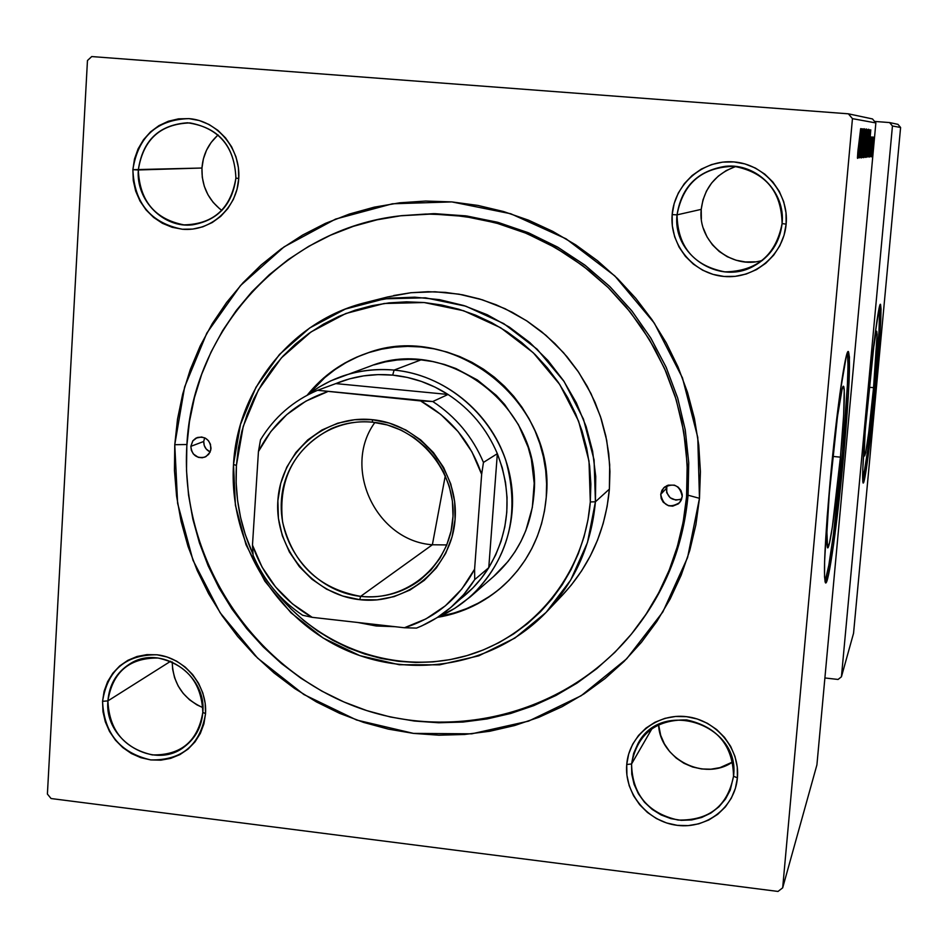 <?xml version="1.0" encoding="UTF-8"?>
<svg xmlns="http://www.w3.org/2000/svg" width="948" height="948" viewBox="0 0 948 948"><rect width="100%" height="100%" fill="white"/><g stroke="black" fill="none" stroke-linecap="round" stroke-linejoin="round"><path stroke-width="1.42" d="M873.558 387.673L869.138 387.258L873.558 387.673L868.747 432.466L865.678 452.871L864.493 455.822L864.244 453.713L865.074 432.881C864.138 447.29 863.972 454.981 864.576 455.952L864.576 455.952C866.519 452.054 869.517 429.29 873.558 387.673C876.604 353.888 877.658 335.071 876.734 331.219C875.999 331.16 874.649 338.756 872.681 354.007L875.845 333.471L876.497 331.362L877.113 334.336L873.558 387.673M874.743 385.196C878.571 343.176 880.218 316.703 879.697 305.777L878.974 332.013L874.743 385.196L875.905 385.303L874.743 385.196C869.92 435.523 865.915 467.613 862.739 481.454L867.918 448.76L874.743 385.196M867.657 402.793C872.456 350.487 878.891 301.701 880.491 304.344C881.806 309.925 880.277 336.907 875.905 385.303L879.72 338.59L881.036 309.107L880.538 304.379L879.294 307.342L874.921 335.474L865.37 429.029L862.763 469.402L863.32 482.959L868.25 455.324L875.905 385.303C871.236 436.116 864.766 485.957 863.083 482.959C861.815 477.78 863.344 451.058 867.657 402.793M830.673 477.602C835.046 429.077 841.67 382.921 843.613 386.393C845.178 391.725 844.123 415.319 840.426 457.161L832.747 456.403L840.426 457.161L832.391 526.709L829.536 542.825L827.557 547.766L826.917 532.16L829.31 493.493L837.487 416.409L842.002 389.77L843.056 386.701L843.815 386.748L844.253 389.853L843.637 415.343L840.426 457.161C836.16 504.514 829.488 551.783 827.474 547.66C825.992 542.41 827.059 519.066 830.673 477.602M842.381 453.073C847.251 398.433 848.934 364.98 847.429 352.692L848.033 365.75L847.37 385.635L842.381 453.073L843.862 453.215L842.381 453.073C836.989 512.465 828.813 573.896 825.033 581.645L828.848 565.126L833.316 535.3L842.381 453.073M830.033 482.532C836.314 412.7 845.758 346.909 848.472 351.684C850.712 359.351 849.183 393.195 843.862 453.215L848.436 393.93L849.432 357.1L848.377 351.625L846.327 356.104L839.881 393.906L832.308 458.82L827.189 516.53L824.606 561.228L824.547 576.976L825.59 582.854L828.445 575.211L833.648 543.986L843.862 453.215C837.771 520.642 828.232 588.732 825.364 582.617C823.314 575.116 824.867 541.758 830.033 482.532M202.825 712.315C201.557 682.607 186.649 664.501 158.103 658.019C129.284 657.794 112.551 672.085 107.918 700.88L102.562 701.307C107.586 670.07 125.728 654.558 157.001 654.784C184.647 657.782 207.505 685.511 205.538 713.714L202.825 712.315C201.651 726.606 195.643 737.994 184.789 746.455C154.808 771.091 103.877 740.708 107.918 700.88C109.233 684.788 116.45 672.523 129.544 664.086C160.034 643.656 206.771 674.265 202.825 712.315L205.538 713.714L205.171 703.298L202.836 693.047L198.606 683.342L192.645 674.561L185.192 667.06L176.541 661.123L167.014 656.976L157.001 654.784L146.881 654.63L137.033 656.49L127.862 660.329L119.697 665.958L112.859 673.175L107.598 681.695L104.126 691.187L102.562 701.307L102.965 711.64L105.311 721.807L109.506 731.429L115.407 740.127L122.79 747.581L131.357 753.506L140.79 757.677L150.744 759.917L160.828 760.166L170.664 758.376L179.859 754.632L188.083 749.074L195.004 741.905L200.336 733.397L203.903 723.881L205.538 713.714C200.218 745.069 181.945 760.474 150.744 759.917C120.052 752.771 103.996 733.231 102.562 701.307L107.918 700.88L170.652 661.254L107.918 700.88C109.221 730.315 124.034 748.327 152.332 754.916C181.092 755.402 197.931 741.206 202.825 712.315M235.898 178.094C234.642 146.964 219.344 128.573 189.991 122.92C160.354 123.88 143.136 139.557 138.325 169.965L132.874 169.68C138.088 136.678 156.764 119.661 188.913 118.618C217.341 120.633 240.804 148.8 238.742 178.497L235.898 178.094C232.319 204.732 217.91 220.303 192.669 224.806C163.613 228.575 135.801 200.455 138.325 169.965C142.579 140.541 158.968 124.816 187.503 122.79C218.384 127.127 234.512 145.554 235.898 178.094L238.742 178.497L238.386 167.583L235.993 156.906L231.668 146.881L225.553 137.922L217.898 130.35L208.998 124.472L199.21 120.503L188.913 118.618L178.508 118.856L168.388 121.225L158.944 125.622L150.542 131.867L143.504 139.723L138.088 148.883L134.498 159.003L132.874 169.68L133.277 180.511L135.671 191.093L139.984 201.012L146.039 209.899L153.612 217.424L162.404 223.301L172.109 227.283L182.336 229.238L192.705 229.084L202.813 226.809L212.281 222.507L220.742 216.334L227.864 208.524L233.374 199.376L237.047 189.233L238.742 178.497C237.095 208.228 210.539 231.94 182.336 229.238C150.791 222.981 134.308 203.133 132.874 169.68L201.96 168.021L138.325 169.965C139.64 200.81 154.832 219.107 183.912 224.877C213.49 224.214 230.814 208.631 235.898 178.094M782.088 223.609C781.484 191.354 765.427 172.252 733.894 166.303C701.911 167.192 682.963 183.379 677.05 214.852L672.156 214.615C674.443 184.078 703.25 159.276 733.835 161.918C764.455 164.099 789.091 193.356 786.141 224.107L782.088 223.609C779.789 242.676 770.297 256.861 753.613 266.163C718.868 285.881 672.179 254.443 677.05 214.852C681.422 187.029 697.503 170.853 725.291 166.327C756.563 162.795 785.714 192.124 782.088 223.609L786.141 224.107L786.022 212.802L783.712 201.734L779.268 191.342L772.893 182.028L764.811 174.159L755.366 168.045L744.903 163.909L733.835 161.918L722.589 162.132L711.616 164.561L701.33 169.076L692.123 175.522L684.337 183.639L678.27 193.108L674.17 203.559L672.156 214.615L672.322 225.837L674.656 236.799L679.064 247.084L685.38 256.316L693.367 264.137L702.717 270.239L713.074 274.399L724.059 276.461L735.245 276.33L746.206 274.019L756.528 269.599L765.806 263.236L773.675 255.166L779.849 245.71L784.055 235.222L786.141 224.107C783.64 254.905 754.43 279.364 724.059 276.461C693.652 274.019 669.43 245.105 672.156 214.615L677.05 214.852L701.224 209.366L677.05 214.852C677.713 246.788 693.663 265.796 724.888 271.863C756.8 271.294 775.867 255.202 782.088 223.609M733.539 776.258C732.899 745.543 717.269 726.76 686.66 719.911C655.613 719.544 637.246 734.238 631.558 763.97L626.735 764.503C628.891 735.518 656.81 713.003 686.506 716.676C716.238 719.911 740.198 748.683 737.402 777.846L733.539 776.258L730.244 790.111L725.469 799.081L718.916 806.843L710.87 813.064L701.639 817.496L691.637 819.949L681.256 820.34L670.947 818.645L661.111 814.948L652.177 809.402L644.486 802.233L638.371 793.737L634.07 784.269L631.771 774.208L631.558 763.97L633.643 753.352L638.016 743.505C661.574 697.918 740.625 724.675 733.539 776.258L737.402 777.846L737.26 767.074L734.984 756.457L730.659 746.396L724.45 737.295L716.605 729.498L707.421 723.324L697.254 718.987L686.506 716.676L675.604 716.463L664.951 718.347L654.973 722.258L646.038 728.04L638.502 735.47L632.636 744.263L628.666 754.063L626.735 764.503L626.912 775.18L629.199 785.702L633.501 795.668L639.651 804.698L647.413 812.436L656.502 818.598L666.574 822.959L677.239 825.329L688.094 825.625L698.735 823.836L708.749 820.02L717.743 814.308L725.362 806.938L731.323 798.169L735.387 788.345L737.402 777.846C735.032 807.056 706.722 829.227 677.239 825.329C647.721 821.857 624.14 793.429 626.735 764.503L631.558 763.97L652.177 728.289L631.558 763.97C632.269 794.4 647.792 813.1 678.116 820.044C709.092 820.695 727.566 806.108 733.539 776.258M735.849 166.493C715.598 173.768 704.056 188.059 701.224 209.366C697.432 241.764 731.311 270.073 762.476 260.38M218.135 134.96C208.37 143.634 202.991 154.654 201.96 168.021C201.474 185.725 208.11 199.874 221.879 210.492M640.493 622.279C667.866 584.845 683.721 542.493 688.07 495.212L686.542 496.989C682.228 543.974 666.586 586.137 639.604 623.488C574.322 712.955 451.26 745.685 350.002 704.506C248.554 663.659 180.179 555.208 186.827 445.939C192.017 330.876 284.305 228.492 400.329 215.812L435.002 213.667L466.866 216.014L498.34 222.472L528.913 232.983L558.064 247.369L585.283 265.416L610.109 286.829L632.115 311.24L650.932 338.258L666.219 367.421L677.737 398.231L685.285 430.167L688.746 462.671L688.07 495.212L699.47 498.316L687.584 557.543L662.853 611.946L626.699 658.777L581.148 695.737L528.593 721.12L471.76 733.823L413.494 733.397L356.614 720.03L303.822 694.505L257.595 658.113L220.066 612.645L192.977 560.244L177.62 503.376L174.764 444.707L174.444 470.421L176.577 496.088L181.104 521.471L188 546.344L197.196 570.483L208.607 593.673L222.116 615.714L237.628 636.392L254.976 655.518L274.019 672.926L294.591 688.461L316.502 701.958L339.55 713.311L363.546 722.388L388.277 729.107L413.494 733.397L438.983 735.198L464.496 734.487L489.808 731.252L514.681 725.516L538.855 717.304L562.117 706.687L584.217 693.758L604.954 678.614L624.104 661.396L641.476 642.258L656.893 621.378L670.165 598.958L681.174 575.199L689.8 550.338L695.915 524.623L699.47 498.316L700.418 471.666L698.735 444.956L694.422 418.447L687.525 392.425L678.116 367.149L666.278 342.892L652.141 319.879L635.835 298.371L617.551 278.57L597.465 260.688L575.78 244.904L552.743 231.359L528.581 220.197L503.53 211.523L477.875 205.42L451.852 201.912L425.723 201.047L399.772 202.801L374.235 207.162L349.374 214.047L325.401 223.384L302.578 235.08L281.094 248.98L261.162 264.966L242.937 282.848L226.619 302.448L212.316 323.588L200.158 346.056L190.264 369.625L182.691 394.072L177.513 419.182L174.764 444.707L186.91 444.517L174.764 444.707L184.611 387.009L206.842 333.068L240.496 285.549L284.068 246.871L335.545 219.095L392.425 203.784L451.852 201.912L510.759 213.75L566.063 238.813L614.79 275.892L654.298 323.078L682.453 377.873L697.764 437.348L699.47 498.316L688.07 495.212L688.734 462.565L685.25 429.942L677.642 397.911L666.041 367.018L650.648 337.796L631.712 310.731L609.564 286.284L584.584 264.883L557.211 246.883L527.906 232.568L497.19 222.164L465.587 215.836L433.615 213.656L401.81 215.634M872.48 118.938L848.377 113.819L91.731 56.56L848.377 113.819L852.453 118.642L875.857 122.944L816.915 764.87L782.681 887.826L852.453 118.642L782.681 887.826L778.012 891.44L51.074 798.536L47.4 794.057L87.465 60.518L91.731 56.56L87.465 60.518L47.4 794.057L51.074 798.536L778.012 891.44L782.681 887.826L816.915 764.87L875.857 122.944L852.453 118.642L848.377 113.819L872.48 118.938L875.857 122.944L872.48 118.938M869.897 156.657L870.276 152.865L869.897 156.657M870.762 156.574L871.141 152.794L870.762 156.574M865.891 157.439L868.593 129.236L865.891 157.439M867.716 156.894L868.546 149.5L868.498 156.811L870.797 129.852L867.562 156.906L868.546 149.5L868.498 156.811L870.631 129.84L867.716 156.894M864.896 157.19L867.384 134.284L867.124 129.426L864.351 157.249L867.207 136.239L867.124 129.426L864.896 157.19M862.585 157.439L865.761 129.26L862.893 153.422L864.777 129.153L862.407 157.463L865.761 129.26L862.893 153.422L864.777 129.153L862.585 157.439M857.833 151.905L857.454 157.972L858.047 155.745L860.808 128.679L857.952 150.554L857.549 158.352L858.663 150.128L860.654 128.667L857.833 151.905M859.445 157.771L861.886 133.277L860.227 157.688L863.095 128.952L860.511 153.351L862.336 128.857L859.291 157.759L861.886 133.277L860.227 157.688L863.095 128.952L860.511 153.351L862.182 128.845L859.445 157.771M858.224 157.901L859.137 149.938L859.137 157.806L861.4 128.75L858.059 157.889L859.137 149.938L859.137 157.806L861.4 128.75L858.224 157.901M861.412 157.937L864.185 128.703L861.412 157.937M863.652 157.688L866.401 128.975L863.652 157.688M869.6 150.507L869.209 156.704L869.766 154.785L871.224 136.939L869.624 150.139L869.304 157.072L870.122 151.419L871.224 136.939L869.6 150.507M866.958 156.977L869.328 137.59L869.292 129.686L866.567 157.013L869.032 140.885L869.292 129.686L866.958 156.977M871.295 156.847L873.215 137.045L871.295 156.847M870.276 156.621L872.397 136.998L870.276 156.621M871.923 156.444L872.302 152.711L871.923 156.444M400.329 215.812L432.193 214.011L464.212 216.369L495.851 222.875L526.578 233.433L555.86 247.902L583.221 266.033L608.178 287.552L630.29 312.093L649.202 339.254L664.572 368.571L676.149 399.535L683.733 431.624L687.205 464.295L686.542 496.989L688.07 495.212C683.781 541.96 668.21 583.909 641.369 621.082L639.782 623.251M897.957 124.354L889.568 122.565L874.589 121.427L889.568 122.565L892.447 125.989L900.6 127.482L853.555 633.264L841.433 676.789L892.447 125.989L841.433 676.789L838.068 679.455L824.89 677.962L838.068 679.455L841.433 676.789L853.555 633.264L900.6 127.482L892.447 125.989L889.568 122.565L897.957 124.354L900.6 127.482L897.957 124.354M658.564 724.568C659.855 759.158 704.483 781.78 732.721 761.931L720.006 767.631L710.929 769.195L701.65 768.97L692.55 766.979L683.958 763.294L676.197 758.068L669.572 751.48L664.335 743.789L660.673 735.293L658.564 724.568M172.216 661.917C172.963 683.544 183.189 698.783 202.896 707.635L196.888 704.838L189.541 699.79L183.225 693.426L178.177 685.996L174.598 677.773L172.607 669.075L172.216 661.917M217.187 135.789L211.131 142.484L206.474 150.294L203.382 158.92L201.96 168.021L202.268 177.264L204.294 186.282L207.968 194.755L213.134 202.339L219.604 208.75M734.89 166.801L726.121 170.64L718.264 176.127L711.628 183.023L706.461 191.069L702.954 199.969L701.224 209.366L701.354 218.917M703.333 228.243L707.078 236.988L712.458 244.845L719.248 251.493L727.211 256.683L736.039 260.214L745.389 261.956L754.916 261.838M858.983 149.867L859.658 149.914L858.983 149.867M859.528 146.525L861.187 131.95L859.528 146.525M864.422 145.731L866.093 132.246L863.96 154.417L864.28 145.719L866.152 132.447L864.517 151.443L863.889 153.955L864.422 145.731M865.785 142.935L866.413 142.982L865.785 142.935M866.081 141.347L867.183 132.708L866.081 141.347M864.825 153.991L866.045 144.594L864.825 153.991M868.901 146.336L870.43 132.803L868.901 146.336M867.029 153.813L869.115 132.886L867.029 153.813M866.662 145.696L868.297 132.447L866.199 154.228L866.519 145.684L868.356 132.649L866.958 149.511L866.14 154.05L866.662 145.696M872.646 145.032L871.295 154.441L872.753 139.427L871.485 153.955L872.646 145.032M666.871 485.637L666.207 488.528L660.732 494.358L663.576 487.971C673.613 482.271 679.835 485.139 682.228 496.551L681.067 500.568L678.436 503.803L672.689 506.161L668.494 505.734L663.245 502.239L661.206 498.529L660.732 494.358L661.894 490.341L664.501 487.106L668.186 485.139L674.455 485.163L678.199 487.154L680.913 490.412L682.205 494.441L682.228 496.551L679.704 502.559C669.644 508.732 663.316 505.995 660.732 494.358L666.207 488.528C667.392 497.949 672.559 501.456 681.707 499.051L675.888 500.129L670.165 497.747L666.669 492.628L666.871 485.637M204.638 437.81L203.725 441.472L190.844 446.354L192.764 440.939L197.22 437.538C205.432 436.163 210.029 439.789 211.013 448.404L210.006 452.315L206 456.592L202.268 457.766L198.333 457.363L193.356 453.997L191.377 450.407L190.844 446.354L192.894 440.749L195.845 438.166L201.557 436.981L205.372 438.166L208.513 440.761L210.492 444.351L210.788 450.039L208.679 454.353L204.863 457.137C196.568 458.69 191.887 455.087 190.844 446.354L203.725 441.472C203.702 446.342 205.846 449.838 210.16 451.971L206.19 448.996L204.235 445.465L203.725 441.472L204.638 437.81M367.623 352.952C344.266 361.105 324.773 374.721 309.143 393.787L324.785 377.6L335.023 369.566L346.032 362.61L357.704 356.804M307.176 395.209C323.067 375.444 343.034 361.425 367.077 353.142C453.405 320.223 557.021 402.9 546.238 497.404L544.531 510.735L541.545 523.782L537.303 536.414L531.84 548.513L525.216 559.96L517.513 570.649L508.792 580.472L499.158 589.336L488.694 597.157L477.496 603.876L465.693 609.41L453.393 613.735L437.549 617.349C462.553 613.119 484.535 602.525 503.495 585.568C528.711 562.046 542.955 532.646 546.238 497.404L546.617 483.918L545.692 470.409L543.441 457.019L539.922 443.889L535.134 431.127L529.138 418.874L521.993 407.249L513.78 396.359L504.561 386.334L494.453 377.257L483.527 369.21L471.914 362.29L459.733 356.566L447.089 352.064L434.125 348.852L420.948 346.956L407.711 346.376L394.522 347.134L381.534 349.196L368.855 352.561L356.614 357.171L344.918 362.989L333.897 369.957L323.635 378.003L307.176 395.209M595.427 501.776L590.308 501.942C584.501 574.678 532.527 637.554 464.781 656.229C396.999 674.964 320.4 648.503 276.141 592.192L290.835 608.77L303.81 620.585L317.805 631.119L332.712 640.255L348.39 647.911L364.684 654.013L381.463 658.505L398.563 661.325L415.828 662.462L433.082 661.894L450.181 659.607L466.949 655.613L483.231 649.961L498.861 642.697L513.697 633.868L527.586 623.571L540.396 611.875L551.985 598.911L562.235 584.798L571.052 569.665L578.339 553.644L584.015 536.912L588.021 519.623L590.308 501.942L590.865 484.061L589.656 466.143L586.705 448.368L582.036 430.925L575.697 413.992L567.745 397.722L558.265 382.281L547.351 367.848L535.11 354.54L521.673 342.512L507.168 331.859L491.739 322.711L475.564 315.139L458.785 309.214L441.578 305.007L424.111 302.531L406.562 301.831L389.107 302.874L371.912 305.683L355.144 310.186L338.957 316.348L323.517 324.109L308.965 333.376L295.444 344.065L283.073 356.057L271.958 369.234L262.205 383.478L253.898 398.634L247.12 414.56L241.918 431.103L238.339 448.12L236.419 465.432L233.504 464.461L235.4 505.201L246.018 544.745L264.848 581.195L290.965 612.787L323.126 638.016L359.813 655.625L399.274 664.738L439.588 664.832L478.787 655.826L514.906 638.075L546.107 612.396L570.732 579.998L587.487 542.493L595.427 501.776C591.505 544.353 575.389 580.887 547.055 611.401C495.117 666.207 409.88 680.723 341.636 648.136C273.308 615.631 228.764 539.969 233.504 464.461C237.403 388.822 292.28 320.424 365.762 302.519L389.984 298.134L414.726 297.174L439.493 299.651L463.845 305.552L487.296 314.772L509.396 327.143L529.731 342.465L547.897 360.418L563.539 380.669L576.36 402.853L586.113 426.505L592.607 451.201L595.735 476.453L595.427 501.776L609.386 489.109L595.427 501.776L594.076 459.934L583.47 419.146L564.131 381.558L537.078 349.148L503.72 323.588L465.835 306.192L425.415 297.814L384.544 298.821L345.333 309.072L309.723 327.961L279.47 354.457L256.019 387.187L240.472 424.467L233.504 464.461L236.419 465.432L236.159 482.899L237.569 500.343L240.614 517.596L245.283 534.518L253.057 554.367C240.188 525.974 234.642 496.325 236.419 465.432L243.245 426.327L258.46 389.865L281.402 357.87L310.991 331.966L345.807 313.515L384.153 303.502L424.111 302.531L463.631 310.743L500.663 327.747L533.262 352.739L559.711 384.438L578.612 421.173L588.992 461.036L590.308 501.942L595.427 501.776M547.055 611.401L562.602 594.977C589.988 565.494 605.582 530.205 609.386 489.109L607.111 506.564L603.141 523.64L597.513 540.159L590.296 555.978L581.574 570.933L571.431 584.88L562.496 595.083M340.913 376.676C358.024 370.597 375.752 368.393 394.107 370.076L392.697 375.124C412.499 377.103 430.949 383.549 448.049 394.463L432.786 401.525L317.556 390.292L335.829 383.596L448.049 394.463L435.073 387.139L421.398 381.428L407.202 377.399L392.697 375.124L378.11 374.614L363.629 375.87L349.468 378.88L335.829 383.596C353.936 376.143 372.896 373.322 392.697 375.124L394.107 370.076C361.781 367.48 332.926 375.787 307.531 395.032L318.753 387.27L330.793 380.835L370.087 366.212C448.179 334.561 543.69 409.275 533.854 495.425C530.797 528.143 517.359 555.184 493.553 576.574M686.542 496.989L687.419 471.63L685.807 446.224L681.695 421.007L675.13 396.252L666.171 372.209L654.902 349.125L641.452 327.226L625.953 306.761L608.557 287.919L589.443 270.903L568.824 255.877L546.913 242.972L523.924 232.343L500.094 224.072L475.671 218.241L450.916 214.888L426.055 214.035L401.336 215.682L377.031 219.806L353.343 226.335L330.52 235.211L308.764 246.314L288.287 259.539L269.279 274.742L251.919 291.759L236.348 310.423L222.697 330.544L211.096 351.945L201.651 374.389L194.423 397.686L189.458 421.611L186.827 445.939L186.507 470.445L188.522 494.915L192.847 519.113L199.412 542.825L208.169 565.849L219.047 587.961L231.928 608.96L246.717 628.666L263.26 646.903L281.414 663.493L301.026 678.294L321.917 691.151L343.911 701.958L366.781 710.597L390.351 716.984L414.383 721.049L438.675 722.755L462.991 722.056L487.094 718.94L510.782 713.453L533.807 705.608L555.943 695.476L576.976 683.141L596.707 668.695L614.932 652.283L631.451 634.046L646.098 614.15L658.718 592.796L669.181 570.175L677.358 546.51L683.164 522.028L686.542 496.989M393.728 295.527L410.721 292.754L427.975 291.7L445.323 292.387L462.577 294.816L479.581 298.964L496.148 304.794L512.133 312.248L527.361 321.277L541.687 331.776L554.959 343.638L567.046 356.768L577.818 371.012L587.168 386.239L595.012 402.284L601.269 419.004L605.867 436.222L608.758 453.76L609.943 471.452L609.386 489.109L609.694 464.674L606.696 440.31L600.44 416.48L591.031 393.657L578.671 372.268L563.574 352.727L546.048 335.414L526.424 320.661L505.083 308.716L482.437 299.829L458.927 294.153L434.99 291.771L411.088 292.707L387.673 296.949L365.762 302.519M503.921 585.177C485.412 601.601 464.034 611.981 439.754 616.33L454.317 612.929L466.594 608.616L478.385 603.082L489.559 596.375M374.033 364.873L385.469 361.852L397.176 360.003L409.062 359.339L420.995 359.873L432.857 361.591L444.541 364.494L455.929 368.547L477.365 379.958L496.302 395.387L504.597 404.417L518.438 424.692L528.143 447.219L531.33 459.057L534.198 483.279L532.338 507.441L525.832 530.584L520.914 541.498L514.965 551.819L508.033 561.453L493.47 576.633M360.631 596.363C406.23 601.826 449.731 565.648 452.86 518.722C456.675 471.867 418.815 426.387 372.683 422.216L372.185 419.668C419.881 423.981 459.022 471.002 455.076 519.445C451.829 567.959 406.858 605.334 359.742 599.669L360.631 596.363L432.371 544.768L446.781 544.934L432.371 544.768L445.323 475.6L432.371 544.768C376.107 540.893 341.707 467.802 374.898 422.464C341.707 467.802 376.107 540.893 432.371 544.768L360.631 596.363C318.907 588.72 292.885 563.942 282.587 522.028C277.918 479.202 294.188 448.049 331.385 428.579C344.503 422.986 358.261 420.853 372.683 422.216L387.282 424.953L401.312 430.202L414.335 437.798L425.96 447.515L435.855 459.081L443.7 472.128L449.269 486.288L452.409 501.125L453.014 516.198L451.07 531.07L446.65 545.266L439.884 558.396L430.985 570.068L420.225 579.951C402.556 593.045 382.696 598.52 360.631 596.363L359.742 599.669L342.678 596.031L326.527 589.135L311.916 579.216L299.378 566.679L289.389 551.985L282.314 535.691L278.416 518.402L277.871 500.781L280.691 483.48L286.77 467.163L295.906 452.457L307.756 439.908L321.882 430.025L337.725 423.199L354.718 419.691L372.185 419.668L389.45 423.14L405.839 429.977L420.711 439.919L433.473 452.599L443.628 467.494L450.786 484.049L454.649 501.587L455.076 519.445L452.054 536.9L445.726 553.288L436.329 567.971L424.254 580.377L409.974 590.047L394.048 596.624L377.091 599.871L359.742 599.669C312.579 594.716 274.458 548.584 277.871 500.781C280.584 452.919 324.536 414.643 372.185 419.668L372.683 422.216C326.586 417.333 284.044 454.353 281.414 500.674C278.096 546.937 314.985 591.576 360.631 596.363M376.19 625.976L375.882 624.531L376.19 625.976L357.751 622.481L376.19 625.976L394.889 626.687L376.19 625.976M394.107 370.076L420.995 359.873L394.107 370.076C443.889 374.792 489.524 411.491 505.77 460.23C520.618 514.006 508.756 559.569 470.196 596.932L454.827 608.332L437.893 617.136C489.239 595.617 520.772 536.841 510.664 479.558C500.852 422.251 450.656 375.278 394.107 370.076M450.904 607.395L437.016 617.693L421.801 625.881L416.492 628.097L404.417 627.754L416.492 628.097C440.974 618.297 460.384 602.122 474.723 579.584L463.845 594.432L450.904 607.395L473.005 587.807L481.418 578.197L488.765 567.698L474.723 579.584L474.593 569.215C458.962 598.449 435.57 617.966 404.417 627.754L312.2 617.338L302.613 615.24C280.264 600.226 263.769 580.283 253.128 555.374L252.476 545.1L262.063 567.094L275.572 586.931L292.482 603.888L312.2 617.338C283.322 600.831 263.414 576.751 252.476 545.1L258.449 451.532C273.332 422.263 296.274 402.367 327.273 391.82L305.849 401.17L286.782 414.608L270.784 431.624L258.449 451.532L260.51 439.836L258.449 451.532L252.476 545.1L253.128 555.374C263.769 580.283 280.264 600.226 302.613 615.24L312.2 617.338L404.417 627.754L425.996 618.878L445.359 605.819L461.771 589.064L474.593 569.215L481.655 474.308L483.456 462.411L497.344 453.677L488.765 567.698L474.723 579.584L474.593 569.215L481.655 474.308L471.926 451.852L458.121 431.624L440.784 414.43L420.604 400.921L317.556 390.292C293.264 400.696 274.245 417.203 260.51 439.836C274.245 417.203 293.264 400.696 317.556 390.292L335.829 383.596L448.049 394.463C470.386 409.145 486.822 428.875 497.344 453.677L488.765 567.698L495.709 554.864L501.077 541.225L504.798 526.958L506.789 512.276L507.038 497.392L505.521 482.52L502.286 467.874L497.344 453.677C512.667 493.79 509.811 531.792 488.765 567.698C480.589 580.745 470.338 591.765 458.026 600.748M497.344 453.677C486.822 428.875 470.386 409.145 448.049 394.463L432.786 401.525C455.739 416.622 472.637 436.921 483.456 462.411L497.344 453.677M483.456 462.411C472.637 436.921 455.739 416.622 432.786 401.525L420.604 400.921C450.217 417.452 470.564 441.91 481.655 474.308L483.456 462.411M493.624 576.503L470.196 596.932"/></g></svg>
